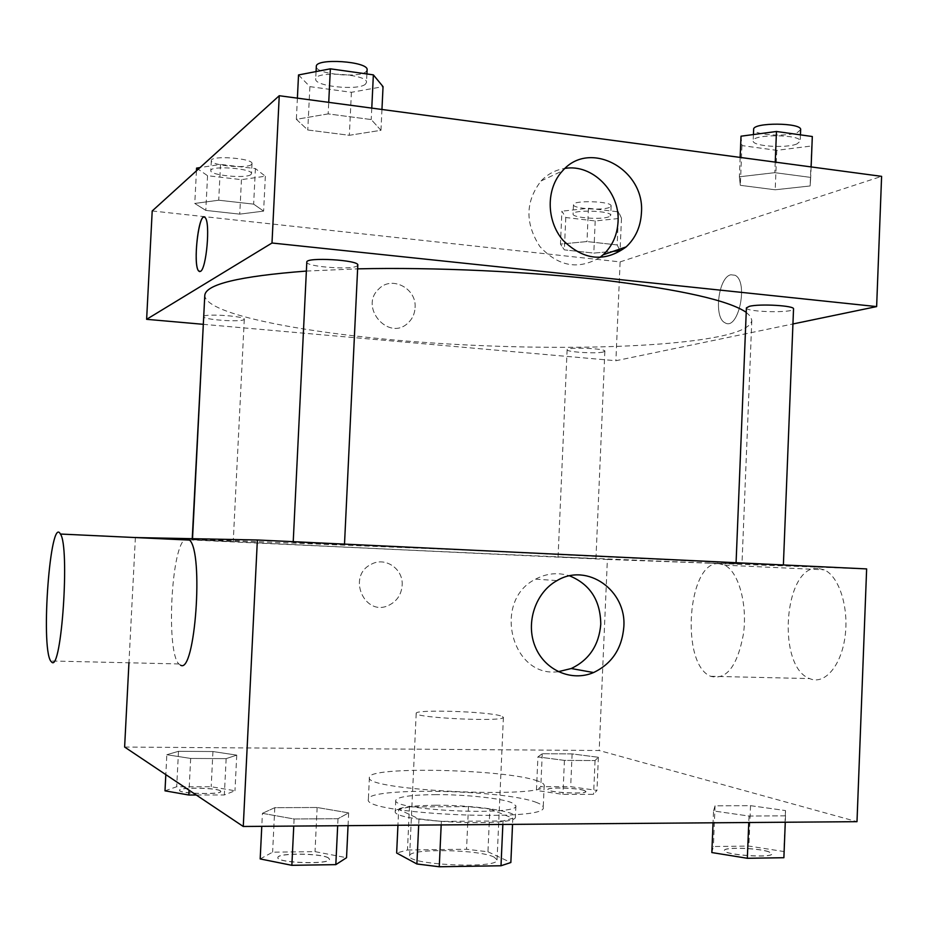 <?xml version="1.0" encoding="UTF-8"?>
<svg xmlns="http://www.w3.org/2000/svg" width="928" height="928" viewBox="0 0 928 928"><rect width="100%" height="100%" fill="white"/><g stroke="black" fill="none" stroke-linecap="round" stroke-linejoin="round"><path stroke-width="0.7" stroke-dasharray="4.64 3.48" d="M500.47 715.778C485.634 711.37 414.63 709.247 416.196 713.307C413.401 717.947 505.772 722.146 503.405 717.274L500.47 715.778M494.148 857.136C479.428 849.271 408.204 848.157 409.608 855.918C406.603 864.954 499.218 869.165 497.048 859.885L494.148 857.136M407.473 850.002L466.54 849.248L487.942 851.788L489.856 808.972L468.466 806.652L409.457 806.908L407.473 850.002L396.65 853.006M487.942 851.788L510.852 862.518M468.466 806.652L466.54 849.248M489.856 808.972L512.813 818.264L512.546 824.366M409.457 806.908L398.669 809.39L397.938 825.259M512.813 818.264L502.999 820.955L441.345 821.396L418.98 818.879L398.669 809.39M435.65 805.26C472.317 804.936 516.606 811.142 515.4 816.802C518.706 827.695 390.955 821.895 395.235 811.339C397.091 807.569 410.559 805.55 435.65 805.26M436.137 794.623C411.058 794.844 397.59 796.758 395.746 800.354C391.488 810.446 519.216 816.246 515.887 805.817L511.699 802.639C500.505 798.173 465.195 794.496 436.137 794.623M441.345 821.396L441.183 824.922M502.999 820.955L502.848 824.447M418.98 818.879L418.69 825.096M536.674 802.546C505.261 789.658 366.467 786.793 368.37 799.414C361.607 814.042 548.645 822.544 543.228 807.348C543.251 805.782 541.059 804.182 536.674 802.546M537.625 780.97C506.178 769.126 367.453 765.948 369.402 777.432C362.709 790.714 549.666 799.205 544.191 785.366C544.202 783.94 542.01 782.466 537.625 780.97M166.831 754.719L178.501 751.309L212.941 751.541L236.744 755.125L226.142 758.628L190.669 758.443L166.831 754.719L178.501 751.309L212.941 751.541L236.744 755.125L226.142 758.628L190.669 758.443L166.831 754.719L165.822 774.625M262.415 813.334L274.781 807.673L317.144 807.499L348.661 812.882L338.012 818.705L294.095 818.995L262.415 813.334L274.781 807.673L317.144 807.499L348.661 812.882L338.012 818.705L294.095 818.995L262.415 813.334L261.777 826.326M124.619 747.04L599.186 750.508L856.996 821.674M537.915 756.912L542.242 753.71L572.112 753.907L598.374 757.271L595.045 760.554L564.433 760.392L537.915 756.912L542.242 753.71L572.112 753.907L598.374 757.271L595.045 760.554L564.433 760.392L537.915 756.912L536.442 790.482L540.804 786.677L570.685 786.677L596.959 790.424L593.595 794.31L562.96 794.368L536.442 790.482M713.528 810.944L715.059 805.817L750.52 805.666L785.494 810.562L785.529 815.828L749.024 816.06L713.528 810.944L715.059 805.817L750.52 805.666L785.494 810.562L785.529 815.828L749.024 816.06L713.528 810.944L713.052 822.8M189.347 539.852L607.376 559.456L599.186 750.508M135.395 537.556L128.946 662.801M135.407 537.324L184.649 539.632M402.16 585.359C403.541 568.887 384.992 556.29 371.038 564.398C346.504 576.172 364.716 617.433 388.936 605.242C396.952 601.205 401.36 594.581 402.16 585.359C403.541 568.887 385.004 556.29 371.038 564.398C346.504 576.172 364.716 617.433 388.936 605.242C396.952 601.205 401.36 594.581 402.16 585.359M709.85 563.099C588.955 558.76 198.627 540.688 192.502 538.982L467.306 550.142L717.762 562.298L741.982 563.934L709.85 563.099M607.376 559.456L866.636 568.91M343.464 544.562L293.202 542.219L343.464 544.562M232.731 541.604L192.189 539.713L232.731 541.604M594.291 558.575L558.064 556.916L594.291 558.575M738.943 563.308L783.371 565.349L738.943 563.308M180.589 665.214L178.872 663.949C166.286 652.338 170.891 550.281 184.405 539.852M719.049 563.69C687.648 560.28 679.98 664.262 710.651 676.292C726.496 680.433 737.458 666.165 743.537 633.499C747.492 603.536 738.375 571.602 724.664 565.164L719.049 563.69M818.067 568.365C783.986 564.85 776.284 666.745 809.645 678.588C824.354 685.224 841.139 666.188 845.025 636.794C849.132 607.492 839.063 576.195 824.168 569.827L818.067 568.365M558.227 671.698C511.247 678.206 492.002 600.451 535.584 579.153C546.65 573.26 558.006 572.17 569.63 575.87M746.228 312.33L750.52 316.425L751.819 320.357C750.961 326.772 740.068 332.154 719.13 336.516C657.337 349.079 531.199 350.448 418.029 341.945C305.254 333.488 205.83 314.534 204.775 295.522M306.379 271.069L357.628 268.853M746.402 307.876C745.172 312.144 794.322 313.27 793.533 308.931M203.731 316.262C206.747 313.444 245.618 316.309 244.284 319.232L243.751 319.754C239.447 322.364 202.35 319.534 203.441 316.657M603.188 352.037C595.927 353.904 566.15 352.025 567.124 349.74C566.242 346.863 605.984 348.371 604.87 351.19L603.188 352.037M357.802 265.095L356.735 266.162C349.833 270.141 305.451 266.58 306.808 262.114M203.058 324.301L615.89 360.725L792.941 323.965M152.204 210.969L620.124 261.893L615.89 360.725M415.083 307.725C416.881 288.376 391.546 275.21 378.728 289.06C358.823 307.145 388.716 341.701 407.914 323.083C412.31 319.058 414.7 313.942 415.083 307.725C416.881 288.376 391.546 275.21 378.728 289.06C358.823 307.145 388.728 341.701 407.914 323.083C412.31 319.058 414.7 313.931 415.083 307.725M328.176 113.9L296.357 119.318L307.771 129.99L349.346 135.302L380.967 130.303L371.235 119.561L328.176 113.9L296.357 119.318L307.771 129.99L349.346 135.302L380.967 130.303L371.235 119.561L328.176 113.9L328.732 102.347M618.593 211.862L617.166 244.946L619.336 249.238L617.166 244.946L586.995 241.558L560.466 244.099L564.363 249.864L593.816 253.1L613.164 251.349L593.816 253.1L564.363 249.864L560.466 244.099L561.904 211.19L565.778 217.523L595.208 220.957L621.482 218.219L618.593 211.862L588.433 208.266L561.904 211.19M620.124 261.893L881.6 176.355M218.718 200.216L194.776 203.452L205.796 210.401L239.737 214.136L263.622 211.108L253.646 204.137L218.718 200.216L194.776 203.452L205.796 210.401L239.737 214.136L263.622 211.108L253.646 204.137L218.718 200.216L220.516 164.418L200.042 167.574M774.81 172.666L739.361 176.796L740.324 185.322L775.205 189.788L810.121 185.971L810.701 177.399L774.81 172.666L739.361 176.796L740.324 185.322L775.205 189.788L810.121 185.971L810.701 177.399L774.81 172.666L775.24 162.122M730.846 274.758C718.365 277.078 713.446 317.736 724.965 322.758C738.178 331.516 748.954 281.694 735.08 275.268L730.846 274.758C718.365 277.078 713.435 317.736 724.965 322.758C738.178 331.516 748.942 281.694 735.069 275.268L730.835 274.758M204.218 217.082L205.204 217.697C210.528 222.5 206.422 269.062 200.494 271.382L199.659 271.614M599.708 257.555C578.26 270.152 558.32 266.487 539.887 246.546C524.935 223.335 525.318 201.469 541.07 180.96C547.729 173.977 555.721 169.789 565.024 168.397M741.02 136.196L741.936 145.592L776.782 150.336L811.698 145.974L812.313 136.52M796.943 143.933C786.12 148.608 751.935 146.218 753.176 140.859C752.132 133.887 801.676 134.258 800.191 141.242L796.943 143.933M740.15 157.424L739.361 176.796M741.936 145.592L740.324 185.322M776.782 150.336L775.205 189.788M811.698 145.974L810.121 185.971M811.118 166.924L810.701 177.399M800.644 129.711L797.396 132.484C786.573 137.286 752.388 134.885 753.64 129.375M298.526 74.948L309.882 86.64L351.41 92.301L383.044 86.64M365.412 84.204C358.405 90.851 314.209 86.339 315.706 79.054C314.766 70.54 368.323 74.124 366.502 82.441L365.412 84.204M297.389 98.148L296.357 119.318M309.882 86.64L307.771 129.99M351.41 92.301L349.346 135.302M381.953 109.469L380.967 130.303M371.78 108.112L371.235 119.561M367.105 69.89L366.003 71.7C358.985 78.532 314.812 73.95 316.32 66.48M609.012 216.746C601.704 219.994 572.031 217.79 573.063 214.055C572.251 209.38 611.912 210.714 610.728 215.331L609.012 216.746M565.778 217.523L564.363 249.864M595.208 220.957L593.816 253.1M621.482 218.219L620.09 250.722M617.166 244.946L586.995 241.558L560.466 244.099M588.433 208.266L586.995 241.558M609.418 207.443C602.11 210.784 572.437 208.556 573.469 204.717C572.669 199.926 612.318 201.248 611.123 205.981L609.418 207.443M196.574 168.107L207.547 175.705L241.454 179.661L265.35 176.216L255.409 168.583L220.516 164.418M250.966 174.522C246.581 178.884 209.624 175.346 210.807 170.636C210.018 165.242 252.892 168.432 251.511 173.64L250.966 174.522M196.434 170.845L194.776 203.452M207.547 175.705L205.796 210.401M241.454 179.661L239.737 214.136M265.35 176.216L263.622 211.108M255.409 168.583L253.646 204.137M251.465 164.534C247.08 169.024 210.122 165.428 211.306 160.59C210.528 155.057 253.402 158.282 252.01 163.63L251.465 164.534M711.834 852.554L713.4 846.522L748.908 846.069L783.882 851.533L783.882 857.716M768.836 851.753C758.222 847.89 723.538 846.858 724.432 850.442C722.912 854.885 772.989 858.388 771.934 853.737L768.836 851.753M715.059 805.817L713.4 846.522M750.52 805.666L748.908 846.069M785.494 810.562L783.882 851.533M785.529 815.828L785.274 822.231M749.024 816.06L748.768 822.521M768.836 851.846C758.211 847.983 723.527 846.951 724.42 850.535C722.9 854.978 772.989 858.481 771.934 853.83L768.836 851.846M260.188 858.934L272.612 852.182L315.021 851.637L346.538 857.704M328.524 857.959C321.97 853.11 276.962 852.704 277.878 857.553C276.242 863.017 330.67 864.734 329.498 859.189L328.524 857.959M274.781 807.673L272.612 852.182M317.144 807.499L315.021 851.637M348.661 812.882L348.046 825.653M338.012 818.705L337.676 825.734M294.095 818.995L293.758 826.082M328.524 858.064C321.97 853.215 276.962 852.809 277.878 857.658C276.231 863.121 330.67 864.838 329.486 859.293L328.524 858.064M584.292 790.436C577.17 787.791 547.114 786.979 547.891 789.473C546.731 792.431 586.786 794.542 585.916 791.48L584.292 790.436M542.242 753.71L540.804 786.677M572.112 753.907L570.685 786.677M598.374 757.271L596.959 790.424M595.045 760.554L593.595 794.31M564.433 760.392L562.96 794.368M584.292 790.517C577.158 787.86 547.114 787.06 547.88 789.554C546.731 792.5 586.774 794.623 585.916 791.561L584.292 790.517M164.998 790.83L176.703 786.747L211.19 786.735L234.981 790.76L224.332 794.948L196.26 795.006M220.342 790.784C216.294 787.628 178.768 787.13 179.556 790.262C178.315 793.695 221.792 794.855 220.829 791.387L220.342 790.784M178.501 751.309L176.703 786.747M212.941 751.541L211.19 786.735M236.744 755.125L234.981 790.76M226.142 758.628L224.332 794.948M190.669 758.443L189.068 790.192M220.342 790.865C216.294 787.71 178.768 787.211 179.556 790.343C178.315 793.776 221.78 794.948 220.818 791.468L220.342 790.865M497.048 859.885L503.405 717.274M409.608 855.918L416.196 713.307M395.746 800.354L395.235 811.339M515.887 805.817L515.4 816.802M369.402 777.432L368.37 799.414M544.191 785.366L543.228 807.348M710.651 676.292L809.645 678.588M724.664 565.164L824.168 569.827M178.872 663.949L50.669 660.98M535.584 579.153L557.044 580.592M751.819 320.357L741.982 563.934M192.247 538.553L192.189 539.713M244.284 319.232L233.23 541.604M567.124 349.74L558.064 556.916M604.87 351.19L595.938 558.621M541.07 180.96L562.588 170.81M753.432 134.548L753.176 140.859M800.435 134.85L800.191 141.242M316.065 71.572L315.706 79.054M366.908 73.95L366.502 82.441M573.469 204.717L573.063 214.055M611.123 205.981L610.728 215.331M211.306 160.59L210.807 170.636M252.01 163.63L251.511 173.64"/><path stroke-width="1.39" d="M502.848 824.447L501.004 865.766L439.269 866.764L416.892 863.98L396.65 853.006L397.938 825.259M501.004 865.766L510.852 862.518L512.546 824.366M441.183 824.922L439.269 866.764M418.69 825.096L416.892 863.98M135.395 537.556L257.369 539.98L866.636 568.91L856.996 821.674L243.264 826.477L124.619 747.04L128.946 662.801M184.649 539.632L189.347 539.852M257.369 539.98L243.264 826.477M623.825 626.945C622.015 648.51 611.935 663.706 593.595 672.545C571.451 682.057 544.504 670.225 535.085 646.352C525.387 622.607 535.595 592.331 557.044 580.592C587.192 562.333 626.713 590.347 623.825 626.945M184.405 539.852L187.038 538.634L189.567 540.096C203.928 552.392 195.066 674.668 180.589 665.214M51.817 662.256L50.669 660.98C40.484 646.039 50.437 514.495 60.413 534.041C70.018 546.395 61.538 671.86 51.817 662.256M569.63 575.87C590.092 584.327 600.474 600.451 600.776 624.242C598.989 645.192 589.152 659.959 571.242 668.531L558.227 671.698M192.525 538.565L204.775 295.522C205.413 284.351 239.273 276.208 306.379 271.069M357.628 268.853C433.886 267.09 528.925 271.475 604.302 280.221C681.593 289.791 728.898 300.498 746.228 312.33M783.383 564.955L793.533 308.931C794.925 305.648 759.603 303.56 749.337 306.344L746.402 307.876L736.078 562.716M192.247 538.553L203.731 316.262M293.225 541.674L306.808 262.114C305.706 256.847 359.472 260.002 357.802 265.095L344.508 544.11M792.941 323.965L876.635 306.588L271.997 243.008L146.624 319.325L203.058 324.301M876.635 306.588L881.6 176.355L279.247 95.723L152.204 210.969L146.624 319.325M613.164 251.349L620.09 250.722L619.336 249.238L620.09 250.722L613.164 251.349M279.247 95.723L271.997 243.008M641.422 212.988C640.622 226.792 635.529 238.102 626.145 246.906C604.65 262.624 583.584 260.397 562.936 240.213C546.093 220.562 545.942 188.372 562.588 170.81C589.767 138.991 645.296 169.534 641.422 212.988M200.483 271.382L198.673 271.011C192.409 264.898 199.137 209.194 205.192 217.697C210.517 222.5 206.41 269.062 200.483 271.382M199.659 271.614L198.685 271.011C192.966 265.628 198.082 215.226 204.218 217.082M565.024 168.397C592.447 163.711 620.148 191.968 618.048 221.792C617.271 235.225 612.283 246.222 603.107 254.806L599.708 257.555M811.118 166.924L812.313 136.52L776.469 131.486L741.02 136.196L740.15 157.424M776.469 131.486L775.24 162.122M753.432 134.548L753.64 129.375C752.608 122.229 802.152 122.542 800.644 129.711L800.435 134.85M381.953 109.469L383.044 86.64L373.358 74.866L330.356 68.823L298.526 74.948L297.389 98.148M373.358 74.866L371.78 108.112M330.356 68.823L328.732 102.347M316.065 71.572L316.32 66.48C315.381 57.733 368.938 61.352 367.105 69.89L366.908 73.95M200.042 167.574L196.574 168.107L196.434 170.845M785.274 822.231L783.882 857.716L747.33 858.284L711.834 852.554L713.052 822.8M748.768 822.521L747.33 858.284M348.046 825.653L346.538 857.704L335.82 864.641L291.856 865.314L260.188 858.934L261.777 826.326M337.676 825.734L335.82 864.641M293.758 826.082L291.856 865.314M196.26 795.006L188.836 795.018L164.998 790.83L165.822 774.625M189.068 790.192L188.836 795.018M189.567 540.096L60.413 534.041M571.242 668.531L593.595 672.545M603.107 254.806L626.145 246.906"/></g></svg>
